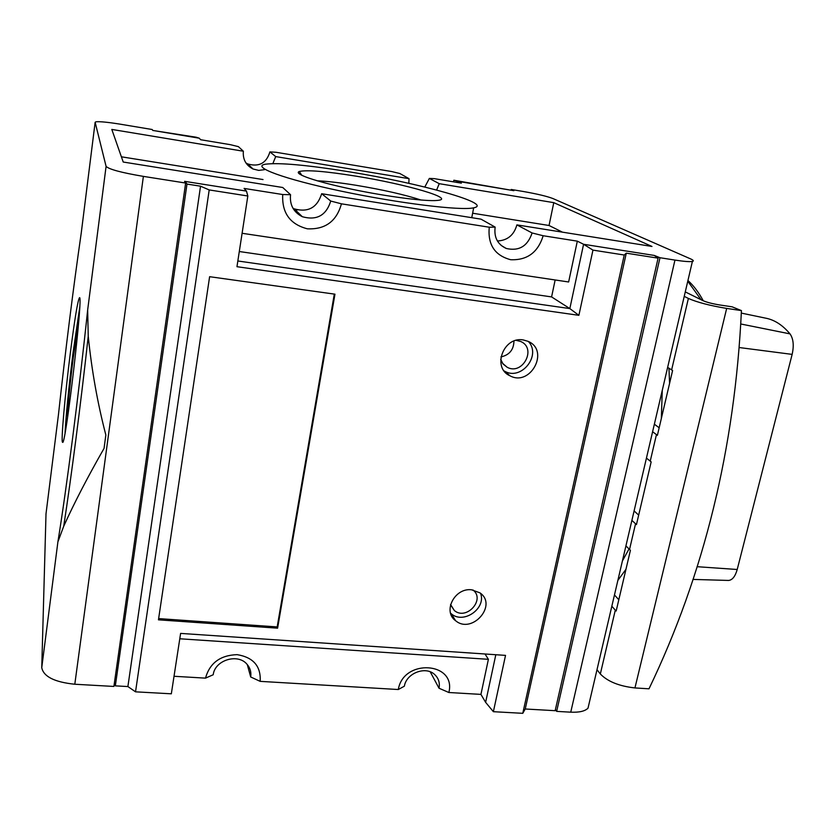<?xml version="1.0" encoding="UTF-8"?>
<svg xmlns="http://www.w3.org/2000/svg" width="835" height="835" viewBox="0 0 835 835"><rect width="100%" height="100%" fill="white"/><g stroke="black" fill="none" stroke-linecap="round" stroke-linejoin="round"><path stroke-width="1.25" d="M625.926 545.902L630.415 550.307L616.167 611.022L615.301 610.134L600.334 673.981C607.661 681.537 619.205 686.193 634.944 687.936L648.993 688.812C704.114 574.188 734.925 448.113 741.428 310.599L732.076 306.81L719.613 304.952C712.37 303.763 706.786 302.312 702.861 300.6L685.274 291.895M741.428 310.599L726.669 308.407L634.944 687.936M684.23 296.352L688.384 298.439C697.225 302.333 709.99 305.652 726.669 308.407M652.605 431.726L657.395 435.317L672.603 370.5L667.635 367.39M631.886 520.372L636.447 524.589L651.164 461.88L646.436 458.102M765.538 318.135L766.958 318.427C775.297 320.358 782.979 325.504 790.014 333.885C793.386 338.686 794.095 345.523 792.144 354.384L739.309 347.548M728.297 580.44L728.569 580.44C732.358 580.085 735.238 576.432 737.211 569.491L792.144 354.384M614.466 594.938L618.808 599.749M654.358 424.201L659.17 427.77M634.099 510.916L638.671 515.122M600.334 673.981L596.994 669.712M615.301 610.134L611.836 606.21M87.654 310.025L88.239 336.234C91.704 370.385 97.58 403.305 105.847 435.004L104.051 448.395C87.748 476.889 74.305 502.827 63.721 526.227L57.897 541.873C66.539 488.673 78.834 393.462 87.654 310.025L106.087 166.363L95.138 122.286L95.889 121.806C99.814 121.399 108.216 122.234 121.096 124.321L152.2 129.519L152.784 130.448L196.225 137.232L199.262 138.203L200.619 139.727L230.439 144.695L238.413 146.647L243.371 151.229C242.672 159.328 245.876 165.246 253.015 168.994L258.735 170.392L264.559 169.662M185.12 182.197L184.577 181.341L185.641 183.042L113.894 686.443L74.806 684.241C54.536 682.132 43.524 676.611 41.75 667.666L46.008 513.807M70.411 352.391C64.994 394.913 60.715 443.03 62.594 442.289C65.495 447.456 83.542 292.897 79.461 297.751C77.759 300.464 74.743 318.678 70.411 352.391M79.701 307.489L73.042 352.714C68.825 386.595 66.163 413.315 65.046 432.874M78.584 323.124L73.229 357.996C70.161 382.002 67.541 409.369 67.572 417.406M158.64 618.589L277.178 626.928L334.303 294.087M277.596 628.171L334.96 294.181L209.616 276.698L158.452 619.831L277.596 628.171L277.178 626.928M317.196 180.798C327.184 181.216 340.21 182.719 356.284 185.318C383.171 189.806 404.766 194.722 421.07 200.035M356.096 176.164C406.154 184.17 457.006 198.887 437.269 200.431C425.86 201.652 386.876 196.611 351.41 189.138C315.849 181.675 293.158 173.784 299.233 171.519C306.529 169.714 325.483 171.258 356.096 176.164M297.375 209.929L296.31 209.637M294.473 209.115L293.283 208.771M349.531 171.864C419.817 183.189 494.372 203.886 473.675 207.821C460.993 210.879 398.859 203.354 341.285 191.173C283.566 179.024 250.709 166.676 265.405 164.203C279.318 162.47 307.363 165.027 349.531 171.864M654.296 255.437L583.582 244.279L592.954 250.114L624.246 255.019L626.292 253.162L658.084 258.161L654.296 255.437L659.984 257.723L674.962 260.082C683.969 261.47 689.773 261.919 692.392 261.438L588.007 708.184C584.991 711.211 579.24 712.547 570.743 712.172L556.642 711.378L659.984 257.723M242.098 233.289L568.635 281.98L577.319 241.148L543.167 235.741L532.104 232.965L516.886 224.886L651.968 246.45L553.772 202.654L439.241 183.679L429.357 178.429L434.273 178.638L461.369 183.157L457.674 181.31L513.88 190.683L511.229 189.472L522.877 191.413C536.822 193.866 546.821 196.225 552.874 198.521L690.503 258.85C693.447 260.155 694.073 261.021 692.392 261.438M577.319 241.148L583.582 244.279L569.835 308.585L578.885 315.327L592.954 250.114M429.357 178.429L424.806 187.04M408.847 183.324L409.025 178.669L399.871 173.523L391.646 171.54L275.947 152.273L269.903 151.897C266.459 163.159 259.09 167.177 247.818 163.963L245.949 162.971M439.241 183.679L436.621 190.036M272.868 163.576L275.707 156.583L269.903 151.897M543.167 235.741C538.001 252.41 527.167 260.405 510.676 259.716C494.79 255.5 487.65 244.655 489.258 227.214L341.442 203.823L330.754 201.058L321.663 193.72C317.258 207.675 308.105 212.716 294.191 208.844L292.97 208.249M330.754 201.058C326.182 215.482 316.705 220.701 302.333 216.724C293.492 212.142 289.557 204.794 290.538 194.691L282.741 187.499L123.215 162.032L111.806 129.425L243.371 151.229M341.442 203.823C336.599 221.306 325.243 229.635 307.374 228.821C290.006 224.291 281.792 212.862 282.731 194.534L290.538 194.691M516.886 224.886C514.005 235.094 507.513 240.459 497.42 240.991M532.104 232.965C527.636 246.21 519.015 251.377 506.229 248.465C497.556 244.384 493.861 237.265 495.155 227.11L481.012 219.156L321.663 193.72M489.258 227.214L495.155 227.11M179.786 638.775L488.392 659.316L480.939 694.396L448.865 692.507C456.62 661.884 403.315 658.304 398.305 689.522L260.176 681.36L250.688 676.976L247.285 664.577M398.305 689.522L404.38 686.172C406.363 673.146 425.662 665.766 434.649 674.523C438.552 678.177 440.014 682.748 439.033 688.238L430.234 671.841M448.865 692.507L439.033 688.238M260.176 681.36C261.042 666.246 253.36 657.343 237.13 654.65C220.263 655.214 209.721 663.042 205.504 678.135L213.217 674.743C214.845 660.141 237.818 653.053 246.972 664.222C250.176 667.875 251.408 672.133 250.688 676.976M239.29 251.523L551.591 296.916L555.15 279.965M658.084 258.161L555.15 710.689L525.236 708.998L522.773 713.32L493.381 711.691L505.53 655.381L180.61 633.4L171.332 693.812L135.531 691.829L209.199 189.931L247.828 195.995L236.963 266.699L578.885 315.327M247.828 195.995L246.471 191.1L244.081 188.418L282.731 194.534M237.839 260.979L569.835 308.585L551.591 296.916M485.031 653.993L488.392 659.316M493.381 711.691L485.626 702.339L495.813 654.723M205.504 678.135L174.024 676.277M480.939 694.396L485.626 702.339M457.455 182.5L457.674 181.31L453.843 180.235L453.541 181.853M199.262 138.203L153.275 130.521M513.034 190.547L453.843 180.235M472.913 589.948C485.74 599.426 466.431 620.843 454.355 610.542L450.535 604.749M480.563 593.32C486.513 608.402 463.529 624.538 451.328 613.808L450.566 613.172M471.566 589.792L479.968 592.86C497.911 605.145 471.952 634.694 455.576 620.687C442.435 611.481 454.699 587.6 471.566 589.792M525.236 708.998L626.292 253.162M135.531 691.829L127.891 686.558L115.334 685.859L114.458 682.466M115.334 685.859L186.977 184.065L200.536 186.195L209.199 189.931M246.471 191.1L185.224 181.435L186.977 184.065M127.891 686.558L200.536 186.195M522.773 713.32L624.246 255.019M523.221 339.928L528.106 341.348C549.962 350.502 530.455 387.127 509.914 375.771C491.784 367.849 503.38 336.255 523.221 339.928M472.631 213.217L549.044 225.492L562.446 232.161M121.378 156.803L263.015 179.556M275.707 156.583L409.025 178.669M553.772 202.654L549.044 225.492M556.642 711.378L555.4 709.562M589.207 703.06L588.007 708.184M511.103 190.098L511.229 189.472M185.641 183.042L143.38 176.383C121.346 172.647 108.915 169.296 106.087 166.363M513.942 341.066C513.734 349.75 509.392 355.042 500.916 356.921M516.207 340.346L520.769 341.515C537.041 348.404 522.543 375.719 507.169 367.275L503.077 364.008L500.656 359.28M528.388 341.473C541.581 355.313 521.447 380.791 504.851 371.335L504.142 370.959M635.539 523.806L629.527 549.482M688.384 298.439L671.622 369.915M656.446 434.649L650.225 461.17M790.014 333.885L740.812 323.99M737.211 569.491L697.058 566.694M622.409 560.953L629.005 548.971M661.341 418.502L662.27 390.342M617.858 580.409L625.947 569.334M669.587 383.369L668.95 368.225M701.045 299.702L687.769 281.228M88.239 336.234C80.671 404.86 71.267 477.37 63.721 526.227M95.138 122.286L81.246 232.965C73.229 288.534 65.641 349.02 58.481 414.421L45.935 514.37M570.743 712.172L674.962 260.082M41.75 667.666L57.897 541.873M74.806 684.241L143.38 176.383M766.958 318.427L741.323 313.094M728.569 580.44L692.935 579.417M703.279 300.798C698.707 292.344 693.582 285.58 687.936 280.508M301.915 175.413L299.233 171.519M471.765 217.684L473.675 207.821M247.818 163.963L253.015 168.994M294.191 208.844L302.333 216.724M501.115 245.417L506.229 248.465M450.587 604.53L454.355 610.542M451.328 613.808L455.576 620.687M502.534 363.288L507.169 367.275M504.851 371.335L509.914 375.771"/></g></svg>
